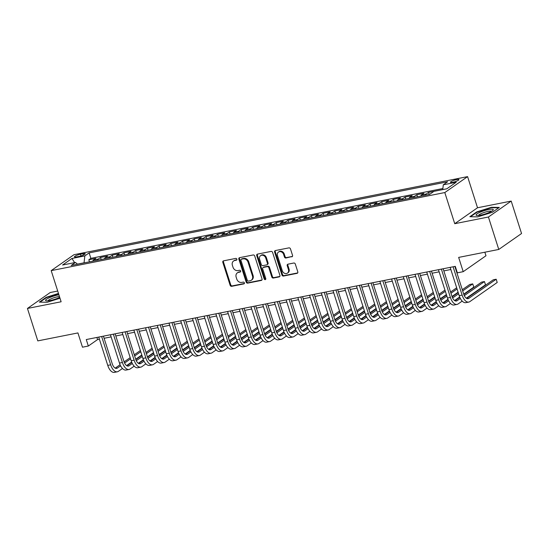<?xml version="1.0" encoding="UTF-8"?>
<svg xmlns="http://www.w3.org/2000/svg" width="549" height="549" viewBox="0 0 549 549"><rect width="100%" height="100%" fill="white"/><g stroke="black" fill="none" stroke-linecap="round" stroke-linejoin="round"><path stroke-width="0.82" d="M236.866 259.149A0.954 0.803 -125 0 0 235.775 258.414L223.56 260.837A1.359 1.146 -125 0 0 222.812 262.34L230.127 285.267A1.359 1.146 -125 0 0 231.685 286.31L243.9 283.888A0.954 0.803 -125 0 0 243.337 282.104L241.752 282.419A4.358 3.658 -125 0 1 236.77 279.07L236.166 277.163A4.358 3.658 -125 0 1 237.346 272.86A4.358 3.658 -125 0 1 238.541 272.359L240.126 272.043A0.954 0.803 -125 0 0 239.556 270.259L237.971 270.575A4.358 3.658 -125 0 1 232.996 267.226L232.385 265.318A4.358 3.658 -125 0 1 233.565 261.022A4.358 3.658 -125 0 1 234.759 260.514L236.344 260.199A0.954 0.803 -125 0 0 236.866 259.149M456.672 179.564A4.44 0.837 -17.7 0 0 452.403 180.909A4.44 0.837 -17.7 0 0 450.475 182.289A4.44 0.837 -17.7 0 0 452.733 182.316A4.44 0.837 -17.7 0 0 457.001 180.971A4.44 0.837 -17.7 0 0 458.93 179.592A4.44 0.837 -17.7 0 0 456.672 179.564M291.793 256.85A1.359 1.146 -125 0 0 292.535 255.347L290.483 248.917A1.359 1.146 -125 0 0 288.925 247.874L275.358 250.564A1.359 1.146 -125 0 0 274.617 252.066L281.932 274.987A1.359 1.146 -125 0 0 283.49 276.037L297.057 273.34A1.359 1.146 -125 0 0 297.798 271.844L295.321 264.076A1.359 1.146 -125 0 0 293.763 263.026L287.957 264.179A1.359 1.146 -125 0 0 287.216 265.682L288.445 269.532A3.644 3.061 -125 0 1 287.456 273.127A3.644 3.061 -125 0 1 282.289 270.753L277.478 255.662A3.644 3.061 -125 0 1 278.467 252.066A3.644 3.061 -125 0 1 283.627 254.441L284.43 256.959A1.359 1.146 -125 0 0 285.988 258.003L292.411 256.417A1.359 1.146 -125 0 0 292.432 256.417M57.707 291.039L50.227 292.521L27.45 308.449L37.799 340.888L77.924 332.927L82.48 347.201L88.334 346.035L86.268 339.55L455.279 266.354L457.351 272.839L463.205 271.68L485.982 255.752L484.849 252.211M488.425 217.013L511.201 201.085L477.52 207.762L454.744 223.697L488.425 217.013L498.773 249.452L458.655 257.406L463.205 271.68M454.744 223.697L444.807 192.555L51.194 270.63L73.964 254.702L467.583 176.627L444.807 192.555M27.45 308.449L61.131 301.772L51.194 270.63M254.722 256.012A1.359 1.146 -125 0 0 253.164 254.969L239.597 257.659A1.359 1.146 -125 0 0 238.856 259.162L246.172 282.083A1.359 1.146 -125 0 0 247.729 283.126L261.297 280.436A1.359 1.146 -125 0 0 262.038 278.933L254.722 256.012M257.481 254.112L271.048 251.421A1.359 1.146 -125 0 1 272.606 252.465L279.921 275.385A1.359 1.146 -125 0 1 279.173 276.888L273.368 278.041A1.359 1.146 -125 0 1 271.81 276.998L268.845 267.699A1.359 1.146 -125 0 0 267.288 266.656L263.438 267.418A1.359 1.146 -125 0 0 262.697 268.921L265.785 278.597A0.954 0.803 -125 0 1 264.172 278.919L256.733 255.614A1.359 1.146 -125 0 1 257.481 254.112M511.201 201.085L521.55 233.517L498.773 249.452M442.741 189.583L440.216 190.105M435.529 191.038L428.543 192.404L429.194 194.449M425.406 195.204A5.545 2.82 -101.2 0 1 426.299 193.975L421.611 194.902L423.855 193.33L416.828 194.723L417.48 196.775M413.692 197.523A5.545 2.82 -101.2 0 1 414.584 196.295L409.897 197.228L412.141 195.657L405.114 197.05L405.766 199.095M401.971 199.85A5.545 2.82 -101.2 0 1 402.863 198.621L398.183 199.548L400.427 197.976L393.4 199.369L394.052 201.421M390.257 202.176A5.545 2.82 -101.2 0 1 391.149 200.941L386.469 201.874L388.713 200.303L381.685 201.696L382.337 203.748M378.542 204.496A5.545 2.82 -101.2 0 1 379.434 203.267L374.754 204.194L376.998 202.622L369.971 204.022L370.623 206.067M366.828 206.822A5.545 2.82 -101.2 0 1 367.72 205.594L363.033 206.52L365.284 204.949L358.257 206.342L358.909 208.394M355.114 209.148A5.545 2.82 -101.2 0 1 356.006 207.913L351.319 208.846L353.57 207.275L346.536 208.668L347.194 210.713M343.399 211.468A5.545 2.82 -101.2 0 1 344.292 210.24L339.605 211.166L341.855 209.594L334.821 210.988L335.48 213.039M331.685 213.794A5.545 2.82 -101.2 0 1 332.577 212.559L327.89 213.492L330.141 211.921L323.107 213.314L323.766 215.366M319.971 216.114A5.545 2.82 -101.2 0 1 320.863 214.885L316.176 215.812L318.427 214.24L311.393 215.64L312.052 217.685M308.257 218.44A5.545 2.82 -101.2 0 1 309.149 217.212L304.462 218.138L306.706 216.567L299.679 217.96L300.337 220.012M296.542 220.767A5.545 2.82 -101.2 0 1 297.434 219.531L292.747 220.465L294.991 218.893L287.964 220.286L288.616 222.338M284.828 223.086A5.545 2.82 -101.2 0 1 285.72 221.858L281.033 222.784L283.277 221.213L276.25 222.606L276.902 224.658M273.114 225.413A5.545 2.82 -101.2 0 1 274.006 224.177L269.319 225.111L271.563 223.539L264.536 224.932L265.188 226.984M261.399 227.732A5.545 2.82 -101.2 0 1 262.292 226.504L257.605 227.437L259.849 225.865L252.821 227.259L253.473 229.304M249.685 230.058A5.545 2.82 -101.2 0 1 250.577 228.83L245.89 229.757L248.134 228.185L241.107 229.578L241.759 231.63M237.971 232.385A5.545 2.82 -101.2 0 1 238.863 231.15L234.176 232.083L236.42 230.511L229.393 231.904L230.045 233.956M226.25 234.704A5.545 2.82 -101.2 0 1 227.142 233.476L222.462 234.402L224.706 232.831L217.679 234.224L218.33 236.276M214.535 237.031A5.545 2.82 -101.2 0 1 215.428 235.796L210.747 236.729L212.991 235.157L205.964 236.55L206.616 238.602M202.821 239.35A5.545 2.82 -101.2 0 1 203.713 238.122L199.033 239.055L201.277 237.484L194.25 238.877L194.902 240.922M191.107 241.677A5.545 2.82 -101.2 0 1 191.999 240.448L187.312 241.375L189.563 239.803L182.536 241.196L183.188 243.248M179.393 244.003A5.545 2.82 -101.2 0 1 180.285 242.768L175.598 243.701L177.849 242.13L170.814 243.523L171.473 245.575M167.678 246.323A5.545 2.82 -101.2 0 1 168.57 245.094L163.883 246.021L166.134 244.449L159.1 245.849L159.759 247.894M155.964 248.649A5.545 2.82 -101.2 0 1 156.856 247.421L152.169 248.347L154.42 246.776L147.386 248.169L148.045 250.22M144.25 250.968A5.545 2.82 -101.2 0 1 145.142 249.74L140.455 250.673L142.706 249.102L135.672 250.495L136.33 252.54M132.535 253.295A5.545 2.82 -101.2 0 1 133.428 252.066L128.74 252.993L130.985 251.421L123.957 252.814L124.616 254.866M120.821 255.621A5.545 2.82 -101.2 0 1 121.713 254.386L117.026 255.319L119.27 253.748L112.243 255.141L112.895 257.193M109.107 257.941A5.545 2.82 -101.2 0 1 109.999 256.712L105.312 257.639L107.556 256.067L100.529 257.467L98.285 259.039A5.545 2.82 78.8 0 0 97.393 260.267M101.181 259.512L100.529 257.467M76.634 256.891L79.207 256.376A4.296 0.81 -17.7 0 0 83.345 255.072A4.296 0.81 -17.7 0 0 85.212 253.734A4.296 0.81 -17.7 0 0 83.029 253.707L80.449 254.221A4.296 0.81 -17.7 0 0 76.318 255.525A4.296 0.81 -17.7 0 0 74.444 256.863A4.296 0.81 -17.7 0 0 76.634 256.891M442.741 189.604L443.297 184.807L447.607 181.794L89.137 252.897L84.827 255.909L84.052 262.909M443.297 184.807L456.185 182.247L446.831 188.794L433.943 191.347L429.634 194.367L71.164 265.469L75.474 262.456L62.586 265.009L71.94 258.469L84.827 255.909M442.865 188.527L90.873 258.346L88.814 259.787L95.842 258.394L93.598 259.965A5.545 2.82 78.8 0 0 92.706 261.194M109.999 256.712L112.243 255.141M121.713 254.386L123.957 252.814M133.428 252.066L135.672 250.495M145.142 249.74L147.386 248.169M156.856 247.421L159.1 245.849M168.57 245.094L170.814 243.523M180.285 242.768L182.536 241.196M191.999 240.448L194.25 238.877M203.713 238.122L205.964 236.55M215.428 235.796L217.679 234.224M227.142 233.476L229.393 231.904M238.863 231.15L241.107 229.578M250.577 228.83L252.821 227.259M262.292 226.504L264.536 224.932M274.006 224.177L276.25 222.606M285.72 221.858L287.964 220.286M297.434 219.531L299.679 217.96M309.149 217.212L311.393 215.64M320.863 214.885L323.107 213.314M332.577 212.559L334.821 210.988M344.292 210.24L346.536 208.668M356.006 207.913L358.257 206.342M367.72 205.594L369.971 204.022M379.434 203.267L381.685 201.696M391.149 200.941L393.4 199.369M402.863 198.621L405.114 197.05M414.584 196.295L416.828 194.723M426.299 193.975L428.543 192.404M84.024 262.82L77.457 264.124M477.52 207.762L467.583 176.627M88.334 346.035L97.571 339.577L99.403 339.213M104.104 338.287L111.118 336.894M115.818 335.961L122.832 334.567M127.533 333.634L134.546 332.248M139.247 331.315L146.26 329.922M150.961 328.988L157.975 327.595M162.676 326.662L169.689 325.276M174.39 324.342L181.403 322.949M186.104 322.016L193.118 320.623M197.818 319.696L204.839 318.303M209.533 317.37L216.553 315.977M221.247 315.044L228.267 313.657M232.961 312.724L239.982 311.331M244.676 310.398L251.696 309.005M256.397 308.078L263.41 306.685M268.111 305.752L275.124 304.359M279.825 303.425L286.839 302.039M291.54 301.106L298.553 299.713M303.254 298.78L310.267 297.386M314.968 296.46L321.982 295.067M326.682 294.134L333.696 292.741M338.397 291.807L345.41 290.421M350.111 289.488L357.125 288.095M361.825 287.161L368.839 285.768M373.54 284.842L380.56 283.449M385.254 282.515L392.274 281.122M396.968 280.189L403.989 278.803M408.682 277.869L415.703 276.476M420.397 275.543L427.417 274.15M432.118 273.224L439.131 271.83M443.832 270.897L450.846 269.504M455.546 268.571L455.965 268.488M96.885 337.443L97.571 339.577M89.466 261.839L88.814 259.787M90.873 258.346L89.137 252.897M77.546 264.199L75.474 262.456M105.312 257.639A5.545 2.82 78.8 0 0 104.42 258.874M117.026 255.319A5.545 2.82 78.8 0 0 116.134 256.548M128.74 252.993A5.545 2.82 78.8 0 0 127.848 254.221M140.455 250.673A5.545 2.82 78.8 0 0 139.563 251.902M152.169 248.347A5.545 2.82 78.8 0 0 151.277 249.575M163.883 246.021A5.545 2.82 78.8 0 0 162.991 247.256M175.598 243.701A5.545 2.82 78.8 0 0 174.706 244.929M187.312 241.375A5.545 2.82 78.8 0 0 186.42 242.603M199.033 239.055A5.545 2.82 78.8 0 0 198.141 240.284M210.747 236.729A5.545 2.82 78.8 0 0 209.855 237.957M222.462 234.402A5.545 2.82 78.8 0 0 221.57 235.638M234.176 232.083A5.545 2.82 78.8 0 0 233.284 233.311M245.89 229.757A5.545 2.82 78.8 0 0 244.998 230.985M257.605 227.437A5.545 2.82 78.8 0 0 256.712 228.665M269.319 225.111A5.545 2.82 78.8 0 0 268.427 226.339M281.033 222.784A5.545 2.82 78.8 0 0 280.141 224.019M292.747 220.465A5.545 2.82 78.8 0 0 291.855 221.693M304.462 218.138A5.545 2.82 78.8 0 0 303.57 219.367M316.176 215.812A5.545 2.82 78.8 0 0 315.284 217.047M327.89 213.492A5.545 2.82 78.8 0 0 326.998 214.721M339.605 211.166A5.545 2.82 78.8 0 0 338.712 212.401M351.319 208.846A5.545 2.82 78.8 0 0 350.427 210.075M363.033 206.52A5.545 2.82 78.8 0 0 362.141 207.748M374.754 204.194A5.545 2.82 78.8 0 0 373.862 205.429M386.469 201.874A5.545 2.82 78.8 0 0 385.576 203.103M398.183 199.548A5.545 2.82 78.8 0 0 397.291 200.783M409.897 197.228A5.545 2.82 78.8 0 0 409.005 198.457M421.611 194.902A5.545 2.82 78.8 0 0 420.719 196.13M74.637 262.621L71.94 258.469M58.469 293.441L46.191 297.311L39.329 302.108L47.207 302.266L59.999 298.231M499.316 207.426L491.444 207.275L476.71 211.914L469.848 216.711L477.726 216.869L492.46 212.23L499.316 207.426M46.322 297.716L46.191 297.311M476.834 212.319L476.71 211.914M491.575 207.687L491.444 207.275M236.845 259.794L235.377 260.082A4.358 3.658 -125 0 0 234.183 260.59L233.565 261.022M237.346 272.86L237.964 272.434A4.358 3.658 -125 0 1 239.158 271.927L240.627 271.631M223.532 260.844A1.359 1.146 -125 0 0 223.429 261.907L230.745 284.835A1.359 1.146 -125 0 0 232.302 285.878L244.408 283.476M239.577 257.659A1.359 1.146 -125 0 0 239.467 258.73L246.782 281.651A1.359 1.146 -125 0 0 248.34 282.694L261.907 280.004A1.359 1.146 -125 0 0 261.935 280.004M241.43 259.19A0.954 0.803 -125 0 0 240.908 260.24L247.331 280.361A0.954 0.803 -125 0 0 248.423 281.095L250.09 280.765A4.358 3.658 -125 0 0 251.284 280.258A4.358 3.658 -125 0 0 252.471 275.955L248.079 262.202A4.358 3.658 -125 0 0 243.097 258.86L241.43 259.19L242.047 258.757A0.954 0.803 -125 0 0 241.786 258.867L241.169 259.3M251.284 280.258L251.902 279.825A4.358 3.658 -125 0 0 253.082 275.529L252.471 275.955M242.047 258.757L243.715 258.428A4.358 3.658 -125 0 1 248.697 261.777L253.082 275.529M263.06 267.576L263.678 267.143A1.359 1.146 -125 0 1 264.055 266.986L267.905 266.224A1.359 1.146 -125 0 1 269.463 267.267L272.428 276.566A1.359 1.146 -125 0 0 273.985 277.609L279.791 276.456A1.359 1.146 -125 0 0 279.812 276.456M257.454 254.118A1.359 1.146 -125 0 0 257.351 255.182L264.79 278.487A0.954 0.803 -125 0 0 265.771 279.235M265.764 258.051A3.644 3.061 -125 0 0 260.603 255.676A3.644 3.061 -125 0 0 259.615 259.272L261.31 264.591A1.359 1.146 -125 0 0 262.868 265.634L266.718 264.872A1.359 1.146 -125 0 0 267.466 263.369L265.764 258.051L266.382 257.625A3.644 3.061 -125 0 0 261.221 255.251L260.603 255.676M267.095 264.714L267.706 264.282A1.359 1.146 -125 0 0 268.077 262.937L267.466 263.369M266.382 257.625L268.077 262.937M278.467 252.066L279.077 251.641A3.644 3.061 -125 0 1 284.245 254.009L285.048 256.527A1.359 1.146 -125 0 0 286.599 257.57L292.411 256.417M287.456 273.127L288.067 272.695A3.644 3.061 -125 0 0 289.062 269.106L288.445 269.532M287.937 264.186A1.359 1.146 -125 0 0 287.827 265.249L289.062 269.106M275.337 250.57A1.359 1.146 -125 0 0 275.234 251.634L282.55 274.555A1.359 1.146 -125 0 0 284.101 275.605L297.675 272.915A1.359 1.146 -125 0 0 297.695 272.908M122.461 368.489L118.412 371.323A10.397 5.284 -101.2 0 1 117.328 371.79L114.398 372.373A10.397 5.284 -101.2 0 1 107.762 365.401L98.724 337.079M117.328 371.79A10.397 5.284 -101.2 0 1 110.685 364.817L101.647 336.496M103.418 336.146L112.229 363.747A6.931 3.52 78.8 0 0 116.656 368.393A6.931 3.52 78.8 0 0 117.376 368.077L120.602 365.819M124.589 363.033L130.58 358.84M134.663 355.985L140.764 351.717M115.208 368.125L120.08 364.714M124.108 361.901L130.195 357.639M134.279 354.784L140.379 350.516M141.8 354.963L135.699 359.231M131.657 362.052L126.593 365.6M58.901 294.786A9.01 1.695 -17.7 0 0 58.146 294.93A9.01 1.695 -17.7 0 0 48.333 298.203A9.01 1.695 -17.7 0 0 46.219 300.845A9.01 1.695 -17.7 0 0 50.151 300.523A9.01 1.695 -17.7 0 0 59.724 297.366M59.457 296.515A6.821 1.283 -17.7 0 0 57.556 296.789A6.821 1.283 -17.7 0 0 48.017 300.852M40.015 302.122L46.521 297.572L58.578 293.777M480.073 212.237A9.01 1.695 -17.7 0 0 476.738 215.448A9.01 1.695 -17.7 0 0 489.262 212.422A9.01 1.695 -17.7 0 0 492.94 210.281A9.01 1.695 -17.7 0 0 489.818 209.327A9.01 1.695 -17.7 0 0 480.073 212.237M491.472 211.324A6.821 1.283 -17.7 0 0 481.562 213.444A6.821 1.283 -17.7 0 0 478.536 215.455M470.534 216.725L477.033 212.182L491.314 207.68L498.746 207.831M134.176 366.162L130.127 368.997A10.397 5.284 -101.2 0 1 129.042 369.47L126.112 370.047A10.397 5.284 -101.2 0 1 119.476 363.074L110.438 334.753M129.042 369.47A10.397 5.284 -101.2 0 1 122.406 362.498L113.362 334.176M115.132 333.826L123.944 361.42A6.931 3.52 78.8 0 0 128.37 366.066A6.931 3.52 78.8 0 0 129.09 365.758L132.316 363.493M136.303 360.707L142.294 356.521M146.377 353.659L152.478 349.397M126.922 365.799L131.801 362.395M135.823 359.581L141.91 355.32M145.993 352.458L152.094 348.196M153.514 352.636L147.413 356.905M143.371 359.732L138.307 363.273M145.89 363.843L141.841 366.677A10.397 5.284 -101.2 0 1 140.757 367.144L137.826 367.727A10.397 5.284 -101.2 0 1 131.19 360.755L122.153 332.433M140.757 367.144A10.397 5.284 -101.2 0 1 134.121 360.171L125.083 331.85M126.846 331.5L135.658 359.094A6.931 3.52 78.8 0 0 140.084 363.747A6.931 3.52 78.8 0 0 140.805 363.431L144.03 361.173M148.017 358.387L154.008 354.194M158.091 351.339L164.192 347.071M138.636 363.479L143.515 360.069M147.537 357.255L153.624 352.993M157.707 350.138L163.808 345.87M165.228 350.317L159.128 354.579M155.086 357.406L150.021 360.947M157.604 361.517L153.555 364.351A10.397 5.284 -101.2 0 1 152.471 364.817L149.541 365.401A10.397 5.284 -101.2 0 1 142.905 358.428L133.867 330.107M152.471 364.817A10.397 5.284 -101.2 0 1 145.835 357.852L136.797 329.53M138.568 329.174L147.372 356.775A6.931 3.52 78.8 0 0 151.798 361.42A6.931 3.52 78.8 0 0 152.519 361.105L155.751 358.847M159.732 356.061L165.723 351.868M169.806 349.013L175.906 344.751M150.351 361.153L155.23 357.742M159.251 354.929L165.338 350.674M169.428 347.812L175.522 343.55M176.943 347.991L170.842 352.259M166.8 355.086L161.735 358.627M169.318 359.19L165.27 362.024A10.397 5.284 -101.2 0 1 164.185 362.498L161.255 363.081A10.397 5.284 -101.2 0 1 154.619 356.109L145.581 327.787M164.185 362.498A10.397 5.284 -101.2 0 1 157.549 355.526L148.511 327.204M150.282 326.854L159.086 354.448A6.931 3.52 78.8 0 0 163.513 359.094A6.931 3.52 78.8 0 0 164.233 358.785L167.466 356.527M171.446 353.741L177.437 349.548M181.52 346.694L187.621 342.425M162.065 358.833L166.944 355.423M170.965 352.609L177.053 348.347M181.143 345.493L187.236 341.224M188.657 345.671L182.556 349.933M178.514 352.76L173.45 356.301M181.04 356.871L176.984 359.705A10.397 5.284 -101.2 0 1 175.9 360.171L172.976 360.755A10.397 5.284 -101.2 0 1 166.333 353.782L157.295 325.461M175.9 360.171A10.397 5.284 -101.2 0 1 169.264 353.199L160.226 324.878M161.996 324.528L170.801 352.129A6.931 3.52 78.8 0 0 175.227 356.775A6.931 3.52 78.8 0 0 175.948 356.459L179.18 354.201M183.16 351.415L189.151 347.222M193.234 344.367L199.335 340.099M173.786 356.507L178.658 353.096M182.68 350.283L188.767 346.021M192.857 343.166L198.951 338.898M200.371 343.345L194.271 347.606M190.228 350.434L185.171 353.981M192.754 354.544L188.698 357.378A10.397 5.284 -101.2 0 1 187.614 357.852L184.69 358.428A10.397 5.284 -101.2 0 1 178.048 351.456L169.01 323.135M187.614 357.852A10.397 5.284 -101.2 0 1 180.978 350.88L171.94 322.558M173.71 322.208L182.515 349.802A6.931 3.52 78.8 0 0 186.941 354.448A6.931 3.52 78.8 0 0 187.662 354.139L190.894 351.875M194.874 349.089L200.865 344.902M204.955 342.041L211.049 337.779M185.5 354.18L190.373 350.777M194.394 347.963L200.488 343.701M204.571 340.84L210.665 336.578M212.086 341.018L205.985 345.287M201.95 348.114L196.885 351.655M204.468 352.218L200.412 355.059A10.397 5.284 -101.2 0 1 199.328 355.526L196.405 356.109A10.397 5.284 -101.2 0 1 189.762 349.137L180.724 320.815M199.328 355.526A10.397 5.284 -101.2 0 1 192.692 348.553L183.654 320.232M185.425 319.882L194.229 347.476A6.931 3.52 78.8 0 0 198.656 352.129A6.931 3.52 78.8 0 0 199.376 351.813L202.608 349.555M206.589 346.769L212.58 342.576M216.67 339.721L222.764 335.453M197.215 351.861L202.087 348.45M206.108 345.637L212.202 341.375M216.285 338.52L222.379 334.252M223.8 338.699L217.706 342.96M213.664 345.788L208.599 349.329M216.182 349.898L212.127 352.733A10.397 5.284 -101.2 0 1 211.049 353.199L208.119 353.782A10.397 5.284 -101.2 0 1 201.476 346.81L192.438 318.489M211.049 353.199A10.397 5.284 -101.2 0 1 204.406 346.234L195.369 317.912M197.139 317.555L205.944 345.156A6.931 3.52 78.8 0 0 210.37 349.802A6.931 3.52 78.8 0 0 211.091 349.487L214.323 347.229M218.303 344.443L224.294 340.25M228.384 337.395L234.478 333.126M208.929 349.535L213.801 346.124M217.823 343.31L223.917 339.056M228 336.194L234.1 331.932M235.514 336.372L229.42 340.641M225.378 343.468L220.314 347.009M227.897 347.572L223.841 350.406A10.397 5.284 -101.2 0 1 222.764 350.88L219.833 351.463A10.397 5.284 -101.2 0 1 213.19 344.491L204.153 316.169M222.764 350.88A10.397 5.284 -101.2 0 1 216.121 343.907L207.083 315.586M208.853 315.236L217.658 342.83A6.931 3.52 78.8 0 0 222.084 347.476A6.931 3.52 78.8 0 0 222.805 347.167L226.037 344.909M230.017 342.123L236.015 337.93M240.098 335.068L246.192 330.807M220.643 347.215L225.515 343.804M229.537 340.991L235.631 336.729M239.714 333.874L245.815 329.606M247.228 334.053L241.135 338.314M237.093 341.142L232.028 344.683M239.611 345.252L235.555 348.087A10.397 5.284 -101.2 0 1 234.478 348.553L231.548 349.137A10.397 5.284 -101.2 0 1 224.905 342.164L215.867 313.843M234.478 348.553A10.397 5.284 -101.2 0 1 227.835 341.581L218.797 313.259M220.568 312.909L229.372 340.51A6.931 3.52 78.8 0 0 233.799 345.156A6.931 3.52 78.8 0 0 234.519 344.841L237.751 342.583M241.732 339.797L247.729 335.604M251.813 332.749L257.906 328.48M232.357 344.889L237.23 341.478M241.251 338.664L247.345 334.403M251.428 331.548L257.529 327.279M258.943 331.726L252.849 335.988M248.807 338.815L243.742 342.363M251.325 342.926L247.27 345.76A10.397 5.284 -101.2 0 1 246.192 346.234L243.262 346.81A10.397 5.284 -101.2 0 1 236.619 339.838L227.581 311.516M246.192 346.234A10.397 5.284 -101.2 0 1 239.549 339.261L230.511 310.94M232.282 310.59L241.086 338.184A6.931 3.52 78.8 0 0 245.513 342.83A6.931 3.52 78.8 0 0 246.24 342.521L249.466 340.256M253.446 337.47L259.444 333.284M263.527 330.423L269.628 326.161M244.072 342.562L248.944 339.158M252.965 336.345L259.059 332.083M263.143 329.222L269.243 324.96M270.657 329.4L264.563 333.668M260.521 336.496L255.457 340.037M263.04 340.6L258.984 343.441A10.397 5.284 -101.2 0 1 257.906 343.907L254.976 344.491A10.397 5.284 -101.2 0 1 248.34 337.518L239.295 309.197M257.906 343.907A10.397 5.284 -101.2 0 1 251.264 336.935L242.226 308.613M243.996 308.264L252.808 335.858A6.931 3.52 78.8 0 0 257.234 340.51A6.931 3.52 78.8 0 0 257.955 340.195L261.18 337.937M265.167 335.151L271.158 330.958M275.241 328.103L281.342 323.835M255.786 340.243L260.658 336.832M264.687 334.018L270.774 329.757M274.857 326.902L280.958 322.634M282.371 327.08L276.277 331.342M272.235 334.169L267.171 337.71M274.754 338.28L270.705 341.114A10.397 5.284 -101.2 0 1 269.621 341.581L266.69 342.164A10.397 5.284 -101.2 0 1 260.054 335.192L251.01 306.87M269.621 341.581A10.397 5.284 -101.2 0 1 262.978 334.616L253.94 306.294M255.71 305.937L264.522 333.538A6.931 3.52 78.8 0 0 268.948 338.184A6.931 3.52 78.8 0 0 269.669 337.868L272.894 335.611M276.881 332.824L282.872 328.631M286.955 325.777L293.056 321.508M267.5 337.916L272.373 334.506M276.401 331.692L282.488 327.437M286.571 324.576L292.672 320.314M294.092 324.754L287.992 329.023M283.95 331.85L278.885 335.391M286.468 335.954L282.419 338.788A10.397 5.284 -101.2 0 1 281.335 339.261L278.405 339.838A10.397 5.284 -101.2 0 1 271.769 332.872L262.731 304.551M281.335 339.261A10.397 5.284 -101.2 0 1 274.692 332.289L265.654 303.968M267.425 303.618L276.236 331.212A6.931 3.52 78.8 0 0 280.663 335.858A6.931 3.52 78.8 0 0 281.383 335.549L284.608 333.291M288.596 330.505L294.587 326.312M298.67 323.45L304.77 319.189M279.215 335.597L284.087 332.186M288.115 329.373L294.202 325.111M298.285 322.256L304.386 317.988M305.807 322.428L299.706 326.696M295.664 329.524L290.599 333.065M298.182 333.634L294.134 336.468A10.397 5.284 -101.2 0 1 293.049 336.935L290.119 337.518A10.397 5.284 -101.2 0 1 283.483 330.546L274.445 302.224M293.049 336.935A10.397 5.284 -101.2 0 1 286.406 329.963L277.369 301.641M279.139 301.291L287.951 328.885A6.931 3.52 78.8 0 0 292.377 333.538A6.931 3.52 78.8 0 0 293.097 333.222L296.323 330.965M300.31 328.178L306.301 323.985M310.384 321.131L316.485 316.862M290.929 333.27L295.801 329.86M299.829 327.046L305.917 322.785M310 319.93L316.1 315.661M317.521 320.108L311.42 324.37M307.378 327.197L302.314 330.745M309.897 331.308L305.848 334.142A10.397 5.284 -101.2 0 1 304.764 334.616L301.833 335.192A10.397 5.284 -101.2 0 1 295.197 328.22L286.159 299.898M304.764 334.616A10.397 5.284 -101.2 0 1 298.128 327.643L289.083 299.322M290.853 298.972L299.665 326.566A6.931 3.52 78.8 0 0 304.091 331.212A6.931 3.52 78.8 0 0 304.812 330.896L308.037 328.638M312.024 325.852L318.015 321.666M322.098 318.804L328.199 314.543M302.643 330.944L307.522 327.54M311.544 324.72L317.631 320.465M321.714 317.603L327.815 313.342M329.235 317.782L323.135 322.05M319.093 324.878L314.028 328.419M321.611 328.981L317.562 331.822A10.397 5.284 -101.2 0 1 316.478 332.289L313.548 332.872A10.397 5.284 -101.2 0 1 306.912 325.9L297.874 297.579M316.478 332.289A10.397 5.284 -101.2 0 1 309.842 325.317L300.804 296.995M302.568 296.645L311.379 324.239A6.931 3.52 78.8 0 0 315.805 328.892A6.931 3.52 78.8 0 0 316.526 328.577L319.758 326.319M323.738 323.533L329.729 319.34M333.813 316.485L339.913 312.216M314.357 328.625L319.237 325.214M323.258 322.4L329.345 318.139M333.428 315.284L339.529 311.015M340.95 315.462L334.849 319.724M330.807 322.551L325.742 326.092M333.325 326.662L329.276 329.496A10.397 5.284 -101.2 0 1 328.192 329.963L325.262 330.546A10.397 5.284 -101.2 0 1 318.626 323.574L309.588 295.252M328.192 329.963A10.397 5.284 -101.2 0 1 321.556 322.997L312.518 294.676M314.289 294.319L323.093 321.92A6.931 3.52 78.8 0 0 327.52 326.566A6.931 3.52 78.8 0 0 328.24 326.25L331.472 323.992M335.453 321.206L341.444 317.013M345.527 314.158L351.628 309.89M326.072 326.298L330.951 322.887M334.972 320.074L341.059 315.819M345.149 312.957L351.243 308.696M352.664 313.136L346.563 317.404M342.521 320.232L337.457 323.773M345.047 324.335L340.991 327.17A10.397 5.284 -101.2 0 1 339.906 327.643L336.976 328.22A10.397 5.284 -101.2 0 1 330.34 321.254L321.302 292.933M339.906 327.643A10.397 5.284 -101.2 0 1 333.27 320.671L324.233 292.349M326.003 291.999L334.808 319.593A6.931 3.52 78.8 0 0 339.234 324.239A6.931 3.52 78.8 0 0 339.955 323.931L343.187 321.673M347.167 318.887L353.158 314.694M357.241 311.832L363.342 307.57M337.786 323.979L342.665 320.568M346.687 317.754L352.774 313.493M356.864 310.638L362.958 306.369M364.378 310.809L358.277 315.078M354.235 317.905L349.171 321.446M356.761 322.016L352.705 324.85A10.397 5.284 -101.2 0 1 351.621 325.317L348.697 325.9A10.397 5.284 -101.2 0 1 342.054 318.928L333.017 290.606M351.621 325.317A10.397 5.284 -101.2 0 1 344.985 318.345L335.947 290.023M337.717 289.673L346.522 317.267A6.931 3.52 78.8 0 0 350.948 321.92A6.931 3.52 78.8 0 0 351.669 321.604L354.901 319.346M358.881 316.56L364.872 312.367M368.955 309.512L375.056 305.244M349.507 321.652L354.38 318.242M358.401 315.428L364.488 311.166M368.578 308.312L374.672 304.043M376.092 308.49L369.992 312.752M365.95 315.579L360.892 319.127M368.475 319.69L364.419 322.524A10.397 5.284 -101.2 0 1 363.335 322.997L360.412 323.574A10.397 5.284 -101.2 0 1 353.769 316.601L344.731 288.28M363.335 322.997A10.397 5.284 -101.2 0 1 356.699 316.025L347.661 287.703M349.432 287.353L358.236 314.948A6.931 3.52 78.8 0 0 362.663 319.593A6.931 3.52 78.8 0 0 363.383 319.278L366.615 317.02M370.596 314.234L376.587 310.048M380.677 307.186L386.771 302.924M361.221 319.326L366.094 315.922M370.115 313.102L376.209 308.847M380.292 305.985L386.386 301.724M387.807 306.164L381.706 310.432M377.671 313.259L372.606 316.8M380.189 317.363L376.134 320.197A10.397 5.284 -101.2 0 1 375.049 320.671L372.126 321.254A10.397 5.284 -101.2 0 1 365.483 314.282L356.445 285.96M375.049 320.671A10.397 5.284 -101.2 0 1 368.413 313.699L359.375 285.377M361.146 285.027L369.951 312.621A6.931 3.52 78.8 0 0 374.377 317.274A6.931 3.52 78.8 0 0 375.097 316.958L378.33 314.701M382.31 311.914L388.301 307.721M392.391 304.867L398.485 300.598M372.936 317.006L377.808 313.596M381.829 310.782L387.923 306.52M392.007 303.666L398.1 299.397M399.521 303.844L393.427 308.106M389.385 310.933L384.321 314.474M391.904 315.044L387.848 317.878A10.397 5.284 -101.2 0 1 386.771 318.345L383.84 318.928A10.397 5.284 -101.2 0 1 377.197 311.956L368.159 283.634M386.771 318.345A10.397 5.284 -101.2 0 1 380.128 311.372L371.09 283.058M372.86 282.701L381.665 310.302A6.931 3.52 78.8 0 0 386.091 314.948A6.931 3.52 78.8 0 0 386.812 314.632L390.044 312.374M394.024 309.588L400.015 305.395M404.105 302.54L410.199 298.272M384.65 314.68L389.522 311.269M393.544 308.456L399.638 304.201M403.721 301.339L409.822 297.078M411.235 301.518L405.141 305.786M401.099 308.613L396.035 312.155M403.618 312.717L399.562 315.551A10.397 5.284 -101.2 0 1 398.485 316.025L395.555 316.601A10.397 5.284 -101.2 0 1 388.912 309.636L379.874 281.314M398.485 316.025A10.397 5.284 -101.2 0 1 391.842 309.053L382.804 280.731M384.575 280.381L393.379 307.975A6.931 3.52 78.8 0 0 397.805 312.621A6.931 3.52 78.8 0 0 398.526 312.312L401.758 310.055M405.738 307.268L411.736 303.075M415.819 300.214L421.913 295.952M396.364 312.36L401.237 308.95M405.258 306.136L411.352 301.875M415.435 299.02L421.536 294.751M422.95 299.191L416.856 303.46M412.814 306.287L407.749 309.828M415.332 310.398L411.276 313.232A10.397 5.284 -101.2 0 1 410.199 313.699L407.269 314.282A10.397 5.284 -101.2 0 1 400.626 307.31L391.588 278.988M410.199 313.699A10.397 5.284 -101.2 0 1 403.556 306.726L394.518 278.405M396.289 278.055L405.093 305.649A6.931 3.52 78.8 0 0 409.52 310.302A6.931 3.52 78.8 0 0 410.24 309.986L413.472 307.728M417.453 304.942L423.451 300.749M427.534 297.894L433.628 293.626M408.079 310.034L412.951 306.623M416.972 303.81L423.066 299.548M427.149 296.693L433.25 292.425M434.664 296.872L428.57 301.133M424.528 303.961L419.463 307.509M427.047 308.071L422.991 310.906A10.397 5.284 -101.2 0 1 421.913 311.379L418.983 311.956A10.397 5.284 -101.2 0 1 412.34 304.983L403.302 276.662M421.913 311.379A10.397 5.284 -101.2 0 1 415.27 304.407L406.233 276.085M408.003 275.735L416.808 303.329A6.931 3.52 78.8 0 0 421.234 307.975A6.931 3.52 78.8 0 0 421.961 307.66L425.187 305.402M429.167 302.616L435.165 298.43M439.248 295.568L445.349 291.306M419.793 307.708L424.665 304.304M428.687 301.483L434.781 297.229M438.864 294.367L444.964 290.105M446.378 294.545L440.284 298.814M436.242 301.641L431.178 305.182M438.761 305.745L434.705 308.579A10.397 5.284 -101.2 0 1 433.628 309.053L430.697 309.636A10.397 5.284 -101.2 0 1 424.061 302.664L415.017 274.342M433.628 309.053A10.397 5.284 -101.2 0 1 426.985 302.08L417.947 273.759M419.717 273.409L428.529 301.003A6.931 3.52 78.8 0 0 432.955 305.649A6.931 3.52 78.8 0 0 433.676 305.34L436.901 303.082M440.888 300.296L446.879 296.103M450.962 293.248L457.063 288.98M431.507 305.388L436.38 301.977M440.408 299.164L446.495 294.902M450.578 292.047L456.679 287.779M458.092 292.226L451.999 296.487M447.957 299.315L442.892 302.856M450.475 303.425L446.426 306.26A10.397 5.284 -101.2 0 1 445.342 306.726L442.412 307.31A10.397 5.284 -101.2 0 1 435.776 300.337L426.731 272.016M445.342 306.726A10.397 5.284 -101.2 0 1 438.699 299.754L429.661 271.439M431.432 271.082L440.243 298.683A6.931 3.52 78.8 0 0 444.669 303.329A6.931 3.52 78.8 0 0 445.39 303.014L448.615 300.756M452.602 297.97L458.593 293.777M462.677 290.922L472.744 283.881L469.82 284.457L462.292 289.721M443.221 303.062L448.094 299.651M452.122 296.837L458.209 292.576M473.78 287.12L472.744 283.881L473.78 287.12L463.713 294.168M459.671 296.995L454.606 300.536M462.189 301.099L458.141 303.933A10.397 5.284 -101.2 0 1 457.056 304.407L454.126 304.983A10.397 5.284 -101.2 0 1 447.49 298.018L438.452 269.696M457.056 304.407A10.397 5.284 -101.2 0 1 450.413 297.434L441.375 269.113M443.146 268.763L451.957 296.357A6.931 3.52 78.8 0 0 456.384 301.003A6.931 3.52 78.8 0 0 457.104 300.694L460.33 298.43M464.317 295.65L484.458 281.555L481.535 282.138L463.836 294.518M454.936 300.742L459.808 297.332M485.494 284.801L484.458 281.555L485.494 284.801L466.321 298.21M454.86 266.437L463.672 294.031A6.931 3.52 78.8 0 0 468.098 298.683A6.931 3.52 78.8 0 0 468.819 298.368L496.179 279.228L497.209 282.474L469.855 301.614A10.397 5.284 -101.2 0 1 468.771 302.08L465.84 302.664A10.397 5.284 -101.2 0 1 459.204 295.691L450.166 267.37M468.771 302.08A10.397 5.284 -101.2 0 1 462.128 295.108L453.09 266.787M497.209 282.474L496.179 279.228L493.249 279.812L466.65 298.416M98.285 259.039L93.598 259.965M80.991 255.923L80.449 254.221M83.448 255.024L83.029 253.707M235.377 260.082L234.759 260.514M240.579 271.721L240.126 272.043M239.158 271.927L238.541 272.359M244.36 283.565L243.9 283.888M232.302 285.878L231.685 286.31M230.745 284.835L230.127 285.267M223.429 261.907L222.812 262.34M236.797 259.883L236.344 260.199M261.907 280.004L261.297 280.436M248.34 282.694L247.729 283.126M246.782 281.651L246.172 282.083M239.467 258.73L238.856 259.162M248.697 261.777L248.079 262.202M243.715 258.428L243.097 258.86M279.791 276.456L279.173 276.888M273.985 277.609L273.368 278.041M272.428 276.566L271.81 276.998M269.463 267.267L268.845 267.699M267.905 266.224L267.288 266.656M264.055 266.986L263.438 267.418M264.79 278.487L264.172 278.919M257.351 255.182L256.733 255.614M286.599 257.57L285.988 258.003M285.048 256.527L284.43 256.959M284.245 254.009L283.627 254.441M287.827 265.249L287.216 265.682M297.675 272.915L297.057 273.34M284.101 275.605L283.49 276.037M282.55 274.555L281.932 274.987M275.234 251.634L274.617 252.066M107.762 365.401L110.685 364.817M115.866 368.379L117.376 368.077M119.476 363.074L122.406 362.498M127.581 366.053L129.09 365.758M131.19 360.755L134.121 360.171M139.295 363.733L140.805 363.431M142.905 358.428L145.835 357.852M151.009 361.407L152.519 361.105M154.619 356.109L157.549 355.526M162.724 359.08L164.233 358.785M166.333 353.782L169.264 353.199M174.438 356.761L175.948 356.459M178.048 351.456L180.978 350.88M186.159 354.434L187.662 354.139M189.762 349.137L192.692 348.553M197.873 352.115L199.376 351.813M201.476 346.81L204.406 346.234M209.588 349.788L211.091 349.487M213.19 344.491L216.121 343.907M221.302 347.462L222.805 347.167M224.905 342.164L227.835 341.581M233.016 345.143L234.519 344.841M236.619 339.838L239.549 339.261M244.73 342.816L246.24 342.521M248.34 337.518L251.264 336.935M256.445 340.49L257.955 340.195M260.054 335.192L262.978 334.616M268.159 338.17L269.669 337.868M271.769 332.872L274.692 332.289M279.873 335.844L281.383 335.549M283.483 330.546L286.406 329.963M291.588 333.524L293.097 333.222M295.197 328.22L298.128 327.643M303.302 331.198L304.812 330.896M306.912 325.9L309.842 325.317M315.016 328.872L316.526 328.577M318.626 323.574L321.556 322.997M326.73 326.552L328.24 326.25M330.34 321.254L333.27 320.671M338.445 324.226L339.955 323.931M342.054 318.928L344.985 318.345M350.159 321.906L351.669 321.604M353.769 316.601L356.699 316.025M361.88 319.58L363.383 319.278M365.483 314.282L368.413 313.699M373.594 317.253L375.097 316.958M377.197 311.956L380.128 311.372M385.309 314.934L386.812 314.632M388.912 309.636L391.842 309.053M397.023 312.607L398.526 312.312M400.626 307.31L403.556 306.726M408.737 310.288L410.24 309.986M412.34 304.983L415.27 304.407M420.452 307.962L421.961 307.66M424.061 302.664L426.985 302.08M432.166 305.635L433.676 305.34M435.776 300.337L438.699 299.754M443.88 303.316L445.39 303.014M447.49 298.018L450.413 297.434M455.595 300.989L457.104 300.694M459.204 295.691L462.128 295.108M467.309 298.67L468.819 298.368"/></g></svg>
